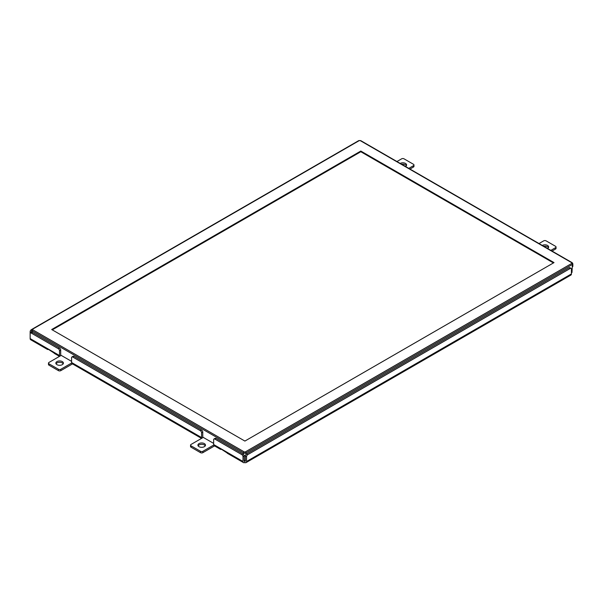 <?xml version="1.0" encoding="UTF-8"?>
<svg xmlns="http://www.w3.org/2000/svg" width="603" height="603" viewBox="0 0 603 603"><rect width="100%" height="100%" fill="white"/><g stroke="black" fill="none" stroke-linecap="round" stroke-linejoin="round"><path stroke-width="0.9" d="M54.089 353.049L48.737 349.574M227.052 452.906L221.708 449.431M60.752 355.122L71.584 361.37M202.819 437.137L213.65 443.393M245.376 460.202A0.837 0.482 180 0 1 244.192 460.202M572.36 266.91A1.673 0.965 0 0 0 572.85 266.224L572.85 263.767A1.673 0.965 0 0 1 572.36 264.453L572.006 272.45L571.41 272.79M244.14 455.559A1.673 0.965 0 0 0 245.436 455.559M360.813 151.052L554.021 262.599L244.893 441.072L51.685 329.524L360.813 151.052L360.813 151.737L553.433 262.938M52.28 329.871L360.813 151.737M570.227 268.456A1.673 0.965 -60 0 1 571.064 268.373A1.673 0.965 -60 0 1 571.41 269.142L571.41 273.928A2.51 1.447 60 0 1 570.89 275.074L246.039 462.629A2.51 1.447 -120 0 0 246.559 461.476L246.559 456.69A1.673 0.965 -60 0 1 247.743 454.639L570.227 268.456L569.044 267.77A1.673 0.965 120 0 1 569.88 267.687L571.064 268.373M247.743 454.639L246.559 453.961L569.044 267.77M221.346 449.227A2.51 1.447 -60 0 1 220.329 449.227L214.171 445.677A2.51 1.447 -60 0 1 213.65 444.524L213.65 439.738A1.673 0.965 60 0 1 213.997 438.976A1.673 0.965 60 0 1 214.834 439.059L241.826 454.639A1.673 0.965 60 0 1 243.009 456.69L243.009 461.476A2.51 1.447 120 0 0 243.529 462.629A2.51 1.447 120 0 0 244.788 462.501L244.788 461.137A0.837 0.482 -120 0 0 245.376 460.79L245.376 455.574M246.559 453.961A1.673 0.965 120 0 0 245.376 456.011L246.559 456.69M32.042 329.291L31.333 329.698A1.673 0.965 120 0 0 30.15 331.748L31.333 332.434A1.673 0.965 -60 0 1 31.673 331.281M30.15 331.748L30.15 333.798A1.673 0.965 60 0 1 30.497 333.029A1.673 0.965 60 0 1 31.333 333.112L58.325 348.7A1.673 0.965 60 0 1 59.509 350.75L59.509 355.536A2.51 1.447 120 0 0 59.659 356.267M31.333 333.112L32.517 332.434A1.673 0.965 -120 0 0 31.68 332.351L30.497 333.029M48.383 349.363A2.51 1.447 -60 0 1 47.366 349.371L30.67 339.73A2.51 1.447 -60 0 1 30.15 338.584L30.15 333.798M32.517 332.434L59.509 348.014L58.325 348.7M59.509 350.75L60.692 350.064A1.673 0.965 -120 0 0 59.509 348.014M60.692 350.064L60.692 354.85A0.837 0.482 120 0 0 61.024 355.273M201.545 438.389L72.104 363.654A2.51 1.447 -60 0 1 71.584 362.509L71.584 357.722A1.673 0.965 60 0 1 71.93 356.953A1.673 0.965 60 0 1 72.767 357.036L200.392 430.715A1.673 0.965 60 0 1 201.575 432.766L201.575 437.552A2.51 1.447 120 0 0 201.719 438.291M72.767 357.036L73.95 356.35A1.673 0.965 -120 0 0 73.114 356.267L71.93 356.953M73.95 356.35L201.575 430.037L200.392 430.715M201.575 432.766L202.759 432.087A1.673 0.965 -120 0 0 201.575 430.037M202.759 432.087L202.759 436.874A0.837 0.482 120 0 0 203.083 437.296M214.834 439.059L216.017 438.373A1.673 0.965 -120 0 0 215.181 438.291L213.997 438.976M216.017 438.373L243.009 453.961L241.826 454.639M245.376 460.79L244.788 461.137A0.837 0.482 -60 0 1 244.192 460.79L244.192 456.011A1.673 0.965 -120 0 0 243.009 453.961M47.366 349.371A2.51 1.447 -60 0 1 46.861 348.489L53.961 352.589A2.51 1.447 120 0 0 54.466 353.471L59.486 356.365M220.329 449.227A2.51 1.447 -60 0 1 219.824 448.346L226.924 452.446A2.51 1.447 120 0 0 227.429 453.328L243.529 462.629M61.205 355.378L48.971 362.441A1.673 0.965 180 0 0 48.481 363.119A1.673 0.965 180 0 0 48.971 363.805L58.446 369.27A1.673 0.965 180 0 0 60.813 369.27L71.651 363.014M203.264 437.394L191.038 444.456A1.673 0.965 180 0 0 190.548 445.142A1.673 0.965 180 0 0 191.038 445.821L200.505 451.293A1.673 0.965 180 0 0 202.879 451.293L213.711 445.037M550.856 250.388L555.551 247.675A1.673 0.965 180 0 0 556.041 246.996A1.673 0.965 180 0 0 555.551 246.31L546.077 240.846A1.673 0.965 180 0 0 543.71 240.846L539.022 243.552M408.796 168.365L413.485 165.659A1.673 0.965 180 0 0 413.975 164.973A1.673 0.965 180 0 0 413.485 164.295L404.018 158.823A1.673 0.965 180 0 0 401.643 158.823L396.955 161.529M400.211 163.413A3.769 2.178 180 0 1 404.304 162.976A3.769 2.178 180 0 1 406.595 164.973A3.769 2.178 180 0 1 405.54 166.488M542.278 245.429A3.769 2.178 180 0 1 546.363 244.991A3.769 2.178 180 0 1 548.662 246.996A3.769 2.178 180 0 1 547.599 248.504M56.961 364.657A3.769 2.178 180 0 1 55.86 363.119A3.769 2.178 180 0 1 59.629 360.948A3.769 2.178 180 0 1 63.398 363.119A3.769 2.178 180 0 1 61.069 365.132A3.769 2.178 180 0 1 56.961 364.657M199.028 446.68A3.769 2.178 180 0 1 197.927 445.142A3.769 2.178 180 0 1 201.688 442.964A3.769 2.178 180 0 1 205.457 445.142A3.769 2.178 180 0 1 203.136 447.147A3.769 2.178 180 0 1 199.028 446.68M244.788 462.501A2.51 1.447 -120 0 0 246.039 462.629M413.975 164.973L413.975 166.345A1.673 0.965 180 0 1 413.485 167.023L409.98 169.051M552.039 251.067L555.551 249.047A1.673 0.965 0 0 0 556.041 248.361L556.041 246.996M190.548 445.142L190.548 446.506A1.673 0.965 0 0 0 191.038 447.192L200.505 452.657A1.673 0.965 0 0 0 202.879 452.657L214.57 445.903M48.481 363.119L48.481 364.491A1.673 0.965 0 0 0 48.971 365.169L58.446 370.641A1.673 0.965 0 0 0 60.813 370.641L72.511 363.888M205.269 445.821A3.769 2.178 0 0 0 201.688 444.336A3.769 2.178 0 0 0 198.116 445.821M63.202 363.805A3.769 2.178 0 0 0 59.629 362.313A3.769 2.178 0 0 0 56.049 363.805M548.474 247.675A3.769 2.178 0 0 0 543.755 246.288M406.407 165.659A3.769 2.178 0 0 0 401.696 164.265M243.009 456.69L244.192 455.574M245.971 454.481L245.971 452.891L572.36 264.453A0.837 0.482 60 0 0 571.765 263.428L245.376 451.866A0.837 0.482 180 0 1 244.192 451.866L32.758 329.796A0.837 0.482 180 0 1 32.758 329.11L359.147 140.672A0.837 0.482 180 0 1 360.33 140.672L571.765 262.742A0.837 0.482 180 0 1 571.765 263.428M243.597 454.481L243.597 452.891A1.673 0.965 0 0 0 245.971 452.891A0.837 0.482 -120 0 0 245.376 451.866M572.36 263.081A0.837 0.482 120 0 0 571.765 262.742M572.85 263.767L572.187 262.697L360.745 140.627A0.837 0.482 120 0 0 360.33 140.672M360.745 140.627L358.725 140.627A0.837 0.482 60 0 1 359.147 140.672M32.163 329.449A0.837 0.482 60 0 1 32.758 329.11M31.673 332.351L31.673 330.135A1.673 0.965 0 0 0 32.163 330.821A0.837 0.482 -60 0 1 32.758 329.796M32.163 332.291L32.163 330.821L243.597 452.891A0.837 0.482 -60 0 1 244.192 451.866M30.15 338.584L59.509 355.536M213.65 444.524L243.009 461.476M244.788 461.137L244.192 460.79M71.584 362.509L201.575 437.552M246.559 461.476L571.41 273.928M413.485 167.023L413.485 165.659M60.813 370.641L60.813 369.27M58.446 370.641L58.446 369.27M48.971 365.169L48.971 363.805M202.879 452.657L202.879 451.293M200.505 452.657L200.505 451.293M191.038 447.192L191.038 445.821M555.551 249.047L555.551 247.675M358.725 140.627L32.336 329.065L31.673 330.135"/></g></svg>
